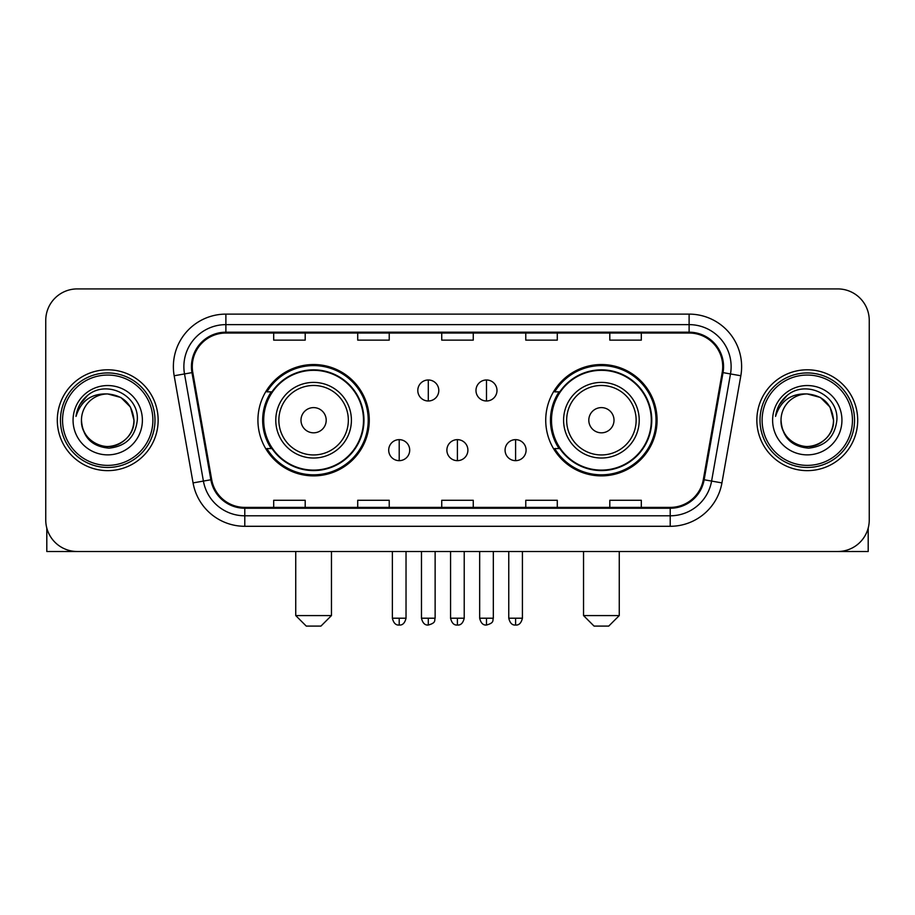 <?xml version="1.0" encoding="UTF-8"?>
<svg xmlns="http://www.w3.org/2000/svg" width="915" height="915" viewBox="0 0 915 915"><rect width="100%" height="100%" fill="white"/><g stroke="black" fill="none" stroke-linecap="round" stroke-linejoin="round"><path stroke-width="1.37" d="M545.729 420.214A55.666 55.666 0 0 0 601.407 475.88A55.666 55.666 0 0 0 657.073 420.214A55.666 55.666 0 0 0 601.407 364.536A55.666 55.666 0 0 0 545.729 420.214M257.927 420.214A55.666 55.666 0 0 0 313.593 475.88A55.666 55.666 0 0 0 369.271 420.214A55.666 55.666 0 0 0 313.593 364.536A55.666 55.666 0 0 0 257.927 420.214M271.275 448.567A50.943 50.943 0 0 1 271.275 391.849M559.088 448.567A50.943 50.943 0 0 1 559.088 391.849M45.75 320.422L45.75 519.995A31.51 31.51 0 0 0 77.26 551.505L837.74 551.505A31.51 31.51 0 0 0 869.25 519.995L869.25 320.422A31.51 31.51 0 0 0 837.74 288.911L77.26 288.911A31.51 31.51 0 0 0 45.75 320.422L45.75 519.995M57.302 420.214A50.416 50.416 0 0 0 107.718 470.63A50.416 50.416 0 0 0 158.146 420.214A50.416 50.416 0 0 0 107.718 369.797A50.416 50.416 0 0 0 57.302 420.214A50.416 50.416 0 0 0 107.718 470.63A50.416 50.416 0 0 0 158.146 420.214A50.416 50.416 0 0 0 107.718 369.797A50.416 50.416 0 0 0 57.302 420.214M756.854 420.214A50.416 50.416 0 0 0 807.282 470.63A50.416 50.416 0 0 0 857.698 420.214A50.416 50.416 0 0 0 807.282 369.797A50.416 50.416 0 0 0 756.854 420.214A50.416 50.416 0 0 0 807.282 470.63A50.416 50.416 0 0 0 857.698 420.214A50.416 50.416 0 0 0 807.282 369.797A50.416 50.416 0 0 0 756.854 420.214M192.276 366.641A33.615 33.615 0 0 1 225.891 333.026L689.109 333.026A33.615 33.615 0 0 1 722.21 372.474L703.315 479.62A33.615 33.615 0 0 1 670.215 507.39L244.785 507.39A33.615 33.615 0 0 1 211.685 479.62L192.791 372.474A33.615 33.615 0 0 1 192.276 366.641M191.441 366.641A34.45 34.45 0 0 0 191.967 372.622L210.85 479.769A34.45 34.45 0 0 0 244.785 508.237L670.215 508.237A34.45 34.45 0 0 0 704.15 479.769L723.033 372.622A34.45 34.45 0 0 0 689.109 332.191L225.891 332.191A34.45 34.45 0 0 0 191.441 366.641M174.17 375.756A52.521 52.521 0 0 1 225.891 314.12L689.109 314.12A52.521 52.521 0 0 1 740.83 375.756L721.935 482.903A52.521 52.521 0 0 1 670.215 526.297L244.785 526.297A52.521 52.521 0 0 1 193.065 482.903L174.17 375.756L184.51 373.938A42.01 42.01 0 0 1 225.891 324.631L689.109 324.631A42.01 42.01 0 0 1 730.49 373.938L711.596 481.073A42.01 42.01 0 0 1 670.215 515.797L244.785 515.797A42.01 42.01 0 0 1 203.405 481.073L184.51 373.938A42.01 42.01 0 0 1 183.881 366.641M837.74 288.911L77.26 288.911M77.26 551.505L837.74 551.505M869.25 519.995L869.25 320.422M704.15 479.769L711.596 481.073L730.49 373.938L740.83 375.756M441.739 333.026L441.739 340.14L473.261 340.14L473.261 333.026M357.719 333.026L357.719 340.14L389.23 340.14L389.23 333.026M273.688 333.026L273.688 340.14L305.198 340.14L305.198 333.026M525.77 333.026L525.77 340.14L557.281 340.14L557.281 333.026M609.802 333.026L609.802 340.14L641.312 340.14L641.312 333.026M473.261 507.39L473.261 500.276L441.739 500.276L441.739 507.39M389.23 507.39L389.23 500.276L357.719 500.276L357.719 507.39M305.198 507.39L305.198 500.276L273.688 500.276L273.688 507.39M557.281 507.39L557.281 500.276L525.77 500.276L525.77 507.39M641.312 507.39L641.312 500.276L609.802 500.276L609.802 507.39M46.802 528.069L46.802 551.505L168.646 551.505M152.885 420.214A45.167 45.167 0 0 0 107.718 375.047A45.167 45.167 0 0 0 62.552 420.214A45.167 45.167 0 0 0 107.718 465.38A45.167 45.167 0 0 0 152.885 420.214M154.99 420.214A47.271 47.271 0 0 0 107.718 372.943A47.271 47.271 0 0 0 60.459 420.214A47.271 47.271 0 0 0 107.718 467.474A47.271 47.271 0 0 0 154.99 420.214M81.458 420.214A26.261 26.261 0 0 1 107.718 393.953C123.674 395.509 132.423 404.258 133.979 420.214L130.468 407.084L120.849 397.465L107.718 393.953L120.849 397.465L130.468 407.084L133.979 420.214L130.468 407.084L120.849 397.465L107.718 393.953L120.849 397.465L130.468 407.084L133.979 420.214L130.468 407.084L120.849 397.465L107.718 393.953L120.849 397.465L130.468 407.084L133.979 420.214L130.468 407.084L120.849 397.465L107.718 393.953L120.849 397.465L130.468 407.084L133.979 420.214C134.882 439.623 110.955 453.44 94.588 442.952C86.193 437.69 81.812 430.119 81.458 420.214C82.716 437.336 91.912 446.646 109.057 448.156C125.87 446.337 135.294 437.027 137.296 420.214C139.252 395.2 106.472 379.302 87.588 395.406C81 400.919 77.146 407.907 76.002 416.394C80.966 400.747 91.534 393.267 107.718 393.953L120.849 397.465L130.468 407.084L133.979 420.214C134.882 439.623 110.955 453.44 94.588 442.952C86.193 437.69 81.812 430.119 81.458 420.214C80.566 439.623 104.482 453.44 120.849 442.952C129.255 437.69 133.624 430.119 133.979 420.214C133.624 430.119 129.255 437.69 120.849 442.952C104.482 453.44 80.566 439.623 81.458 420.214C81.812 430.119 86.193 437.69 94.588 442.952C110.955 453.44 134.882 439.623 133.979 420.214C134.882 439.623 110.955 453.44 94.588 442.952C86.193 437.69 81.812 430.119 81.458 420.214C81.812 430.119 86.193 437.69 94.588 442.952C110.955 453.44 134.882 439.623 133.979 420.214C133.624 430.119 129.255 437.69 120.849 442.952C104.482 453.44 80.566 439.623 81.458 420.214C80.566 439.623 104.482 453.44 120.849 442.952C129.255 437.69 133.624 430.119 133.979 420.214C134.882 439.623 110.955 453.44 94.588 442.952C86.193 437.69 81.812 430.119 81.458 420.214C80.566 439.623 104.482 453.44 120.849 442.952C129.255 437.69 133.624 430.119 133.979 420.214C134.882 439.623 110.955 453.44 94.588 442.952C86.193 437.69 81.812 430.119 81.458 420.214C81.812 430.119 86.193 437.69 94.588 442.952C110.955 453.44 134.882 439.623 133.979 420.214C135.031 440.595 108.828 454.137 92.838 441.842M73.063 420.214A34.667 34.667 0 0 0 107.718 454.869A34.667 34.667 0 0 0 142.385 420.214A34.667 34.667 0 0 0 107.718 385.547A34.667 34.667 0 0 0 73.063 420.214M87.577 395.417L79.834 404.624M79.353 405.517L80.051 404.247L79.353 405.517M320.948 626.089L306.25 626.089L295.739 615.578L331.459 615.578L320.948 626.089M326.197 420.214A12.604 12.604 0 0 0 313.593 407.61A12.604 12.604 0 0 0 300.989 420.214A12.604 12.604 0 0 0 313.593 432.818A12.604 12.604 0 0 0 326.197 420.214M351.406 420.214A37.812 37.812 0 0 0 313.593 382.401A37.812 37.812 0 0 0 275.781 420.214A37.812 37.812 0 0 0 313.593 458.026A37.812 37.812 0 0 0 351.406 420.214A37.812 37.812 0 0 1 313.593 458.026A37.812 37.812 0 0 1 275.781 420.214M363.495 420.214A49.89 49.89 0 0 0 313.593 370.323A49.89 49.89 0 0 0 263.703 420.214A49.89 49.89 0 0 0 313.593 470.104A49.89 49.89 0 0 0 363.495 420.214M368.219 420.214A54.626 54.626 0 0 1 266.917 448.567L271.984 448.567A50.359 50.359 0 0 0 346.922 457.98A50.359 50.359 0 0 0 346.922 382.447A50.359 50.359 0 0 0 271.984 391.849L266.917 391.849A54.626 54.626 0 0 1 368.219 420.214M608.75 626.089L594.052 626.089L583.541 615.578L619.261 615.578L608.75 626.089M614.011 420.214A12.604 12.604 0 0 0 601.407 407.61A12.604 12.604 0 0 0 588.803 420.214A12.604 12.604 0 0 0 601.407 432.818A12.604 12.604 0 0 0 614.011 420.214M639.219 420.214A37.812 37.812 0 0 0 601.407 382.401A37.812 37.812 0 0 0 563.594 420.214A37.812 37.812 0 0 0 601.407 458.026A37.812 37.812 0 0 0 639.219 420.214A37.812 37.812 0 0 1 601.407 458.026A37.812 37.812 0 0 1 563.594 420.214M651.297 420.214A49.89 49.89 0 0 0 601.407 370.323A49.89 49.89 0 0 0 551.505 420.214A49.89 49.89 0 0 0 601.407 470.104A49.89 49.89 0 0 0 651.297 420.214M656.021 420.214A54.626 54.626 0 0 1 554.719 448.567L559.786 448.567A50.359 50.359 0 0 0 634.724 457.98A50.359 50.359 0 0 0 634.724 382.447A50.359 50.359 0 0 0 559.786 391.849L554.719 391.849A54.626 54.626 0 0 1 656.021 420.214M428.3 379.977A10.5 10.5 0 0 0 417.8 390.488A10.5 10.5 0 0 0 428.3 400.987A10.5 10.5 0 0 0 438.8 390.488A10.5 10.5 0 0 0 428.3 379.977L428.3 400.987A10.5 10.5 0 0 0 438.8 390.488A10.5 10.5 0 0 0 428.3 379.977M486.494 379.977A10.5 10.5 0 0 0 475.983 390.488A10.5 10.5 0 0 0 486.494 400.987A10.5 10.5 0 0 0 496.994 390.488A10.5 10.5 0 0 0 486.494 379.977L486.494 400.987A10.5 10.5 0 0 0 496.994 390.488A10.5 10.5 0 0 0 486.494 379.977M399.203 439.646A10.5 10.5 0 0 0 388.703 450.146A10.5 10.5 0 0 0 399.203 460.657A10.5 10.5 0 0 0 409.703 450.146A10.5 10.5 0 0 0 399.203 439.646L399.203 460.657A10.5 10.5 0 0 0 409.703 450.146A10.5 10.5 0 0 0 399.203 439.646M457.397 439.646A10.5 10.5 0 0 0 446.886 450.146A10.5 10.5 0 0 0 457.397 460.657A10.5 10.5 0 0 0 467.897 450.146A10.5 10.5 0 0 0 457.397 439.646L457.397 460.657A10.5 10.5 0 0 0 467.897 450.146A10.5 10.5 0 0 0 457.397 439.646M515.591 439.646A10.5 10.5 0 0 0 505.08 450.146A10.5 10.5 0 0 0 515.591 460.657A10.5 10.5 0 0 0 526.091 450.146A10.5 10.5 0 0 0 515.591 439.646L515.591 460.657A10.5 10.5 0 0 0 526.091 450.146A10.5 10.5 0 0 0 515.591 439.646M868.198 528.069L868.198 551.505L746.354 551.505M852.448 420.214A45.167 45.167 0 0 0 807.282 375.047A45.167 45.167 0 0 0 762.115 420.214A45.167 45.167 0 0 0 807.282 465.38A45.167 45.167 0 0 0 852.448 420.214M854.541 420.214A47.271 47.271 0 0 0 807.282 372.943A47.271 47.271 0 0 0 760.01 420.214A47.271 47.271 0 0 0 807.282 467.474A47.271 47.271 0 0 0 854.541 420.214M833.542 420.214C831.975 404.258 823.226 395.509 807.282 393.953L820.412 397.465L830.019 407.084L833.542 420.214L830.019 407.084L820.412 397.465L807.282 393.953L820.412 397.465L830.019 407.084L833.542 420.214L830.019 407.084L820.412 397.465L807.282 393.953L820.412 397.465L830.019 407.084L833.542 420.214L830.019 407.084L820.412 397.465L807.282 393.953L820.412 397.465L830.019 407.084L833.542 420.214C834.434 439.623 810.518 453.44 794.151 442.952C785.745 437.69 781.376 430.119 781.021 420.214C782.279 437.336 791.475 446.646 808.608 448.156C825.433 446.337 834.846 437.027 836.859 420.214C838.803 395.2 806.035 379.302 787.14 395.406C780.552 400.919 776.698 407.907 775.565 416.394C780.518 400.747 791.086 393.267 807.282 393.953L820.412 397.465L830.019 407.084L833.542 420.214C834.434 439.623 810.518 453.44 794.151 442.952C785.745 437.69 781.376 430.119 781.021 420.214C780.118 439.623 804.045 453.44 820.412 442.952C828.807 437.69 833.188 430.119 833.542 420.214C834.434 439.623 810.518 453.44 794.151 442.952C785.745 437.69 781.376 430.119 781.021 420.214C781.376 430.119 785.745 437.69 794.151 442.952C810.518 453.44 834.434 439.623 833.542 420.214C834.434 439.623 810.518 453.44 794.151 442.952C785.745 437.69 781.376 430.119 781.021 420.214C780.118 439.623 804.045 453.44 820.412 442.952C828.807 437.69 833.188 430.119 833.542 420.214C833.188 430.119 828.807 437.69 820.412 442.952C804.045 453.44 780.118 439.623 781.021 420.214C781.376 430.119 785.745 437.69 794.151 442.952C810.518 453.44 834.434 439.623 833.542 420.214C833.188 430.119 828.807 437.69 820.412 442.952C804.045 453.44 780.118 439.623 781.021 420.214C781.376 430.119 785.745 437.69 794.151 442.952C810.518 453.44 834.434 439.623 833.542 420.214C834.434 439.623 810.518 453.44 794.151 442.952C785.745 437.69 781.376 430.119 781.021 420.214A26.261 26.261 0 0 1 807.282 393.953L820.412 397.465L830.019 407.084L833.542 420.214C834.594 440.595 808.38 454.137 792.39 441.842M772.615 420.214A34.667 34.667 0 0 0 807.282 454.869A34.667 34.667 0 0 0 841.937 420.214A34.667 34.667 0 0 0 807.282 385.547A34.667 34.667 0 0 0 772.615 420.214M787.129 395.417L779.386 404.624M778.917 405.517L779.603 404.247L778.917 405.517M689.109 314.12L689.109 332.191M184.51 373.938L191.967 372.622M244.785 526.297L244.785 508.237M670.215 508.237L670.215 526.297M193.065 482.903L210.85 479.769M723.033 372.622L730.49 373.938M225.891 314.12L225.891 332.191M711.596 481.073L721.935 482.903M348.341 420.214A34.736 34.736 0 0 0 313.593 385.478A34.736 34.736 0 0 0 278.858 420.214A34.736 34.736 0 0 0 313.593 454.949A34.736 34.736 0 0 0 348.341 420.214M636.142 420.214A34.736 34.736 0 0 0 601.407 385.478A34.736 34.736 0 0 0 566.659 420.214A34.736 34.736 0 0 0 601.407 454.949A34.736 34.736 0 0 0 636.142 420.214M428.3 618.208L421.472 618.208C422.661 623.081 424.937 625.357 428.3 625.037L428.3 618.208L435.128 618.208L435.128 551.505M486.494 618.208L479.666 618.208C480.855 623.081 483.131 625.357 486.494 625.037L486.494 618.208L493.322 618.208L493.322 551.505M399.203 618.208L392.375 618.208C393.564 623.081 395.84 625.357 399.203 625.037L399.203 618.208L406.031 618.208L406.031 551.505M457.397 618.208L450.569 618.208C451.758 623.081 454.034 625.357 457.397 625.037L457.397 618.208L464.225 618.208L464.225 551.505M515.591 618.208L508.763 618.208C509.952 623.081 512.228 625.357 515.591 625.037L515.591 618.208L522.419 618.208L522.419 551.505M331.459 551.505L331.459 615.578M295.739 551.505L295.739 615.578M619.261 551.505L619.261 615.578M583.541 551.505L583.541 615.578M421.472 618.208L421.472 551.505M435.128 618.208C434.168 620.324 436.581 622.726 428.3 625.037M479.666 618.208L479.666 551.505M493.322 618.208C492.35 620.324 494.775 622.726 486.494 625.037M392.375 618.208L392.375 551.505M406.031 618.208C404.842 623.081 402.566 625.357 399.203 625.037M450.569 618.208L450.569 551.505M464.225 618.208C463.036 623.081 460.76 625.357 457.397 625.037M508.763 618.208L508.763 551.505M522.419 618.208C521.218 623.081 518.942 625.357 515.591 625.037"/></g></svg>
